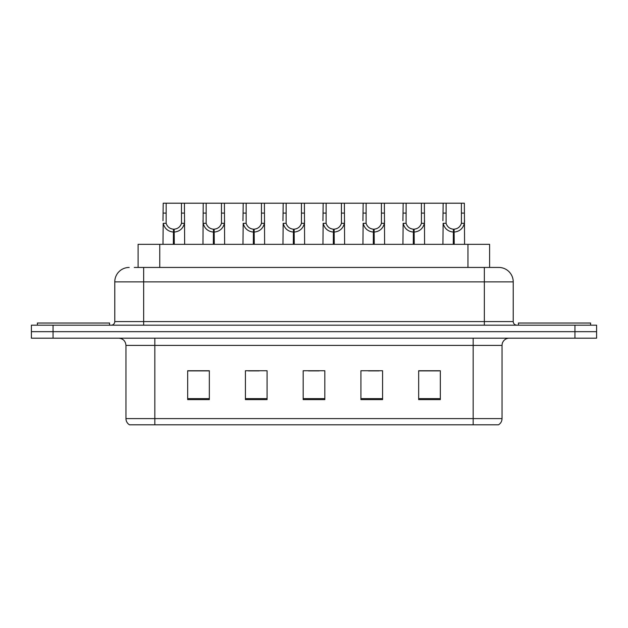 <?xml version="1.0" encoding="UTF-8"?>
<svg xmlns="http://www.w3.org/2000/svg" width="628" height="628" viewBox="0 0 628 628"><rect width="100%" height="100%" fill="white"/><g stroke="black" fill="none" stroke-linecap="round" stroke-linejoin="round"><path stroke-width="0.94" d="M138.097 267.442L138.097 244.339L489.612 244.339L489.612 267.442M502.039 418.593C501.953 421.286 500.775 423.358 498.506 424.803L473.167 424.803L473.167 418.593L502.039 418.593L502.039 345.4A7.222 7.222 0 0 1 509.261 338.178M473.167 424.803L129.494 424.803A7.222 7.222 0 0 1 125.961 418.593L125.961 345.4C125.537 341.02 123.127 338.61 118.739 338.178M53.058 325.186L596.6 325.186L596.6 331.686L31.4 331.686L31.4 338.178L53.058 338.178L53.058 331.686L31.4 331.686L31.4 325.186L53.058 325.186L53.058 331.686L596.6 331.686L596.6 338.178L53.058 338.178M440.322 399.612L440.322 370.732L418.664 370.732L418.664 399.612L440.322 399.612M382.578 399.612L382.578 370.732L360.919 370.732L360.919 399.612L382.578 399.612M209.336 399.612L209.336 370.732L187.678 370.732L187.678 399.612L209.336 399.612M267.081 399.612L267.081 370.732L245.422 370.732L245.422 399.612L267.081 399.612M324.825 399.612L324.825 370.732L303.175 370.732L303.175 399.612L324.825 399.612M460.034 424.803L167.966 424.803M418.664 370.881L439.168 370.881M428.343 370.881L419.174 370.881M248.382 370.881L259.215 370.881M208.394 370.881L199.225 370.881M188.4 370.881L209.336 370.881M368.353 370.881L379.179 370.881M308.372 370.881L319.197 370.881M134.596 267.442L493.734 267.442M134.266 267.442L143.647 267.442L143.647 281.878L114.775 281.878L114.775 321.583A3.611 3.611 0 0 1 111.164 325.186M129.211 267.442A14.436 14.436 0 0 0 114.775 281.878M498.789 267.442A14.436 14.436 0 0 1 513.225 281.878L484.353 281.878L484.353 267.442L498.569 267.442M513.225 281.878L513.225 321.583C513.445 323.773 514.646 324.974 516.836 325.186M173.344 244.339L173.469 229.189C169.764 228.804 167.323 226.841 166.145 223.309L166.184 203.197L184.428 203.197L184.648 244.339M173.344 232.07C167.966 231.465 164.583 228.537 163.186 223.309L162.99 244.339M162.99 220.718L163.209 203.197L166.184 203.197M174.168 244.339L174.168 229.189C177.873 228.804 180.315 226.841 181.492 223.309L181.453 203.197M174.168 229.189L174.294 244.339M173.469 229.189L173.469 244.339M184.648 220.718L184.451 223.309C183.062 228.537 179.671 231.465 174.294 232.07M184.428 203.197L203.205 203.197L202.977 244.339M109.578 325.186L109.578 323.02L37.39 323.02L37.39 325.186M213.339 244.339L213.465 229.189C209.76 228.804 207.319 226.841 206.141 223.309L206.172 203.197L224.416 203.197L224.636 244.339M213.339 232.07C207.954 231.465 204.571 228.537 203.174 223.309L202.977 220.718M214.156 244.339L214.156 229.189C217.861 228.804 220.302 226.841 221.48 223.309L221.449 203.197M214.156 229.189L214.281 244.339M213.465 229.189L213.465 244.339M224.636 220.718L224.439 223.309C223.05 228.537 219.659 231.465 214.281 232.07M206.172 203.197L203.205 203.197M253.327 244.339L253.453 229.189C249.748 228.804 247.306 226.841 246.129 223.309L246.16 203.197L264.404 203.197L264.624 244.339M253.327 232.07C247.942 231.465 244.559 228.537 243.169 223.309L242.973 244.339M242.973 220.718L243.193 203.197L246.16 203.197M254.144 244.339L254.144 229.189C257.849 228.804 260.29 226.841 261.468 223.309L261.436 203.197M254.144 229.189L254.269 244.339M253.453 229.189L253.453 244.339M264.624 220.718L264.427 223.309C263.038 228.537 259.654 231.465 254.269 232.07M293.315 244.339L293.441 229.189C289.736 228.804 287.294 226.841 286.117 223.309L286.156 203.197L304.392 203.197L304.619 244.339M293.315 232.07C287.938 231.465 284.547 228.537 283.157 223.309L282.961 244.339M282.961 220.718L283.181 203.197L286.156 203.197M294.132 244.339L294.132 229.189C297.837 228.804 300.278 226.841 301.456 223.309L301.424 203.197M294.132 229.189L294.257 244.339M293.441 229.189L293.441 244.339M304.619 220.718L304.423 223.309C303.026 228.537 299.642 231.465 294.257 232.07M333.303 244.339L333.429 229.189C329.724 228.804 327.282 226.841 326.105 223.309L326.144 203.197L344.387 203.197L344.607 244.339M333.303 232.07C327.926 231.465 324.543 228.537 323.145 223.309L322.949 244.339M322.949 220.718L323.169 203.197L326.144 203.197M334.127 244.339L334.127 229.189C337.833 228.804 340.274 226.841 341.451 223.309L341.412 203.197M334.127 229.189L334.253 244.339M333.429 229.189L333.429 244.339M344.607 220.718L344.411 223.309C343.021 228.537 339.63 231.465 334.253 232.07M224.416 203.197L243.193 203.197M264.404 203.197L283.181 203.197M304.392 203.197L323.169 203.197M590.61 325.186L590.61 323.02L518.422 323.02L518.422 325.186M373.299 244.339L373.425 229.189C369.719 228.804 367.278 226.841 366.1 223.309L366.132 203.197L384.375 203.197L384.595 244.339M373.299 232.07C367.914 231.465 364.53 228.537 363.133 223.309L362.937 244.339M362.937 220.718L363.165 203.197L366.132 203.197M374.115 244.339L374.115 229.189C377.821 228.804 380.262 226.841 381.439 223.309L381.408 203.197M374.115 229.189L374.241 244.339M373.425 229.189L373.425 244.339M384.595 220.718L384.399 223.309C383.009 228.537 379.618 231.465 374.241 232.07M413.287 244.339L413.412 229.189C409.707 228.804 407.266 226.841 406.088 223.309L406.12 203.197L424.363 203.197L424.583 244.339M413.287 232.07C407.902 231.465 404.518 228.537 403.129 223.309L402.933 244.339M402.933 220.718L403.152 203.197L406.12 203.197M414.103 244.339L414.103 229.189C417.808 228.804 420.25 226.841 421.427 223.309L421.396 203.197M414.103 229.189L414.229 244.339M413.412 229.189L413.412 244.339M424.583 220.718L424.387 223.309C422.997 228.537 419.614 231.465 414.229 232.07M453.275 244.339L453.4 229.189C449.695 228.804 447.254 226.841 446.076 223.309L446.115 203.197L464.351 203.197L464.579 244.339M453.275 232.07C447.897 231.465 444.506 228.537 443.117 223.309L442.921 244.339M442.921 220.718L443.14 203.197L446.115 203.197M454.091 244.339L454.091 229.189C457.804 228.804 460.238 226.841 461.415 223.309L461.384 203.197M454.091 229.189L454.217 244.339M453.4 229.189L453.4 244.339M464.579 220.718L464.382 223.309C462.985 228.537 459.602 231.465 454.217 232.07M344.387 203.197L363.165 203.197M384.375 203.197L403.152 203.197M424.363 203.197L443.14 203.197M159.755 267.442L159.755 244.339M467.954 267.442L467.954 244.339M473.167 338.178L473.167 345.4L125.961 345.4M502.039 345.4L473.167 345.4L473.167 418.593L154.833 418.593L154.833 424.803M125.961 418.593L154.833 418.593L154.833 338.178M574.942 338.178L574.942 325.186M324.825 398.607L303.175 398.607M267.081 398.607L245.422 398.607M209.336 398.607L187.678 398.607M382.578 398.607L360.919 398.607M440.322 398.607L418.664 398.607M143.647 325.186L143.647 321.583L513.225 321.583M114.775 321.583L143.647 321.583L143.647 281.878L484.353 281.878L484.353 325.186M166.184 213.096L163.209 213.096M166.145 223.309L163.186 223.309M184.451 223.309L181.492 223.309M184.428 213.096L181.453 213.096M206.172 213.096L203.205 213.096M206.141 223.309L203.174 223.309M224.439 223.309L221.48 223.309M224.416 213.096L221.449 213.096M246.16 213.096L243.193 213.096M246.129 223.309L243.169 223.309M264.427 223.309L261.468 223.309M264.404 213.096L261.436 213.096M286.156 213.096L283.181 213.096M286.117 223.309L283.157 223.309M304.423 223.309L301.456 223.309M304.392 213.096L301.424 213.096M326.144 213.096L323.169 213.096M326.105 223.309L323.145 223.309M344.411 223.309L341.451 223.309M344.387 213.096L341.412 213.096M366.132 213.096L363.165 213.096M366.1 223.309L363.133 223.309M384.399 223.309L381.439 223.309M384.375 213.096L381.408 213.096M406.12 213.096L403.152 213.096M406.088 223.309L403.129 223.309M424.387 223.309L421.427 223.309M424.363 213.096L421.396 213.096M446.115 213.096L443.14 213.096M446.076 223.309L443.117 223.309M464.382 223.309L461.415 223.309M464.351 213.096L461.384 213.096"/></g></svg>
